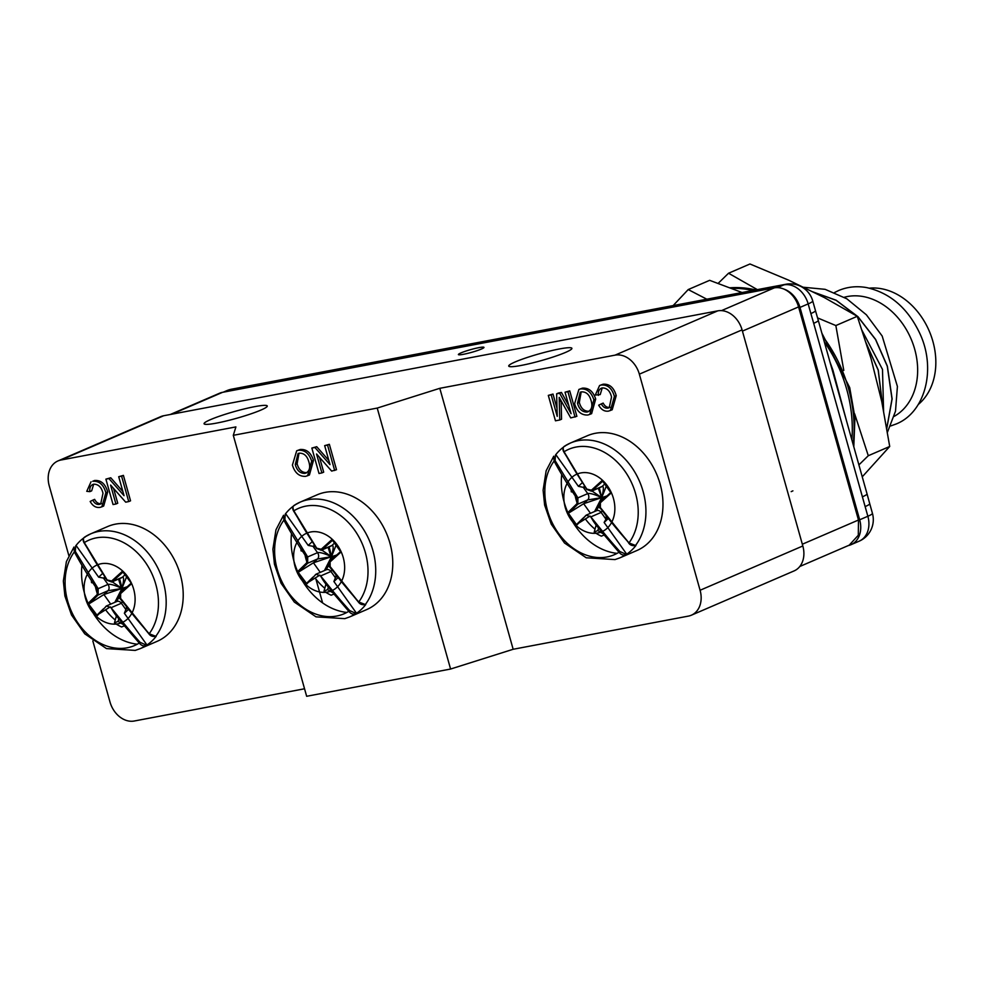 <?xml version="1.0" encoding="UTF-8"?>
<svg xmlns="http://www.w3.org/2000/svg" width="985" height="985" viewBox="0 0 985 985"><rect width="100%" height="100%" fill="white"/><g stroke="black" fill="none" stroke-linecap="round" stroke-linejoin="round"><path stroke-width="1.48" d="M883.607 411.952L882.498 369.437L861.592 329.581M886.635 429.041L892.016 398.937L887.263 366.211L875.579 339.554L857.997 316.862L836.203 300.351L812.28 291.683M882.782 407.31L878.177 370.138L865.692 342.14M887.276 432.674L895.5 411.201L897.409 386.452L882.178 336.033L866.394 314.818L846.817 298.787L825.122 289.331L803.132 287.226M886.66 429.177L892.114 398.937L887.362 366.174L875.628 339.443L857.984 316.702L836.105 300.203L812.108 291.609M882.843 407.667L878.263 370.089L865.569 341.758M791.189 491.626L792.913 490.85M894.195 416.36A64.85 50.173 -113.3 0 0 917.564 366.592A64.85 50.173 -113.3 0 0 844.268 297.273M918.291 404.466A64.85 50.173 -113.3 0 0 935.75 358.762A64.85 50.173 -113.3 0 0 869.41 288.162M846.768 421.752L832.916 370.175L829.924 361.852M673.161 305.572L688.22 289.565L706.811 299.194M688.22 289.565L709.643 280.331L742.074 292.52M817.562 317.896L835.846 325.555L857.27 316.308L824.26 297.532L788.825 280.257L749.967 263.992L728.543 273.239L757.354 289.627M862.244 476.826L889.714 446.476L881.772 401.621L871.06 358.638L857.27 316.308M718.04 283.483L728.543 273.239M858.895 464.895L868.29 455.723L889.714 446.476M854.635 413.798L868.29 455.723M835.846 325.555L843.788 370.409M155.802 636.47L155.507 636.605A62.498 48.364 -113.3 0 0 163.325 582.209A62.498 48.364 -113.3 0 0 90.595 533.895L107.648 526.544A62.498 48.364 66.7 0 1 180.366 574.858A62.498 48.364 66.7 0 1 157.144 641.333L140.092 648.684A62.498 48.364 66.7 0 0 146.039 645.458L146.334 645.323M137.297 644.202A62.498 48.364 66.7 0 1 90.226 607.843M88.108 603.349A62.498 48.364 66.7 0 1 81.964 565.341M146.728 645.163A62.498 48.364 -113.3 0 0 156.184 636.31M75.87 545.678A62.498 48.364 66.7 0 1 83.823 537.884M105.863 492.734L101.849 506.819L103.671 506.031L107.685 491.946C105.358 483.82 100.975 480.003 94.523 480.508L92.701 481.296C99.153 480.791 103.548 484.608 105.863 492.734L107.685 491.946M101.221 503.606C98.475 503.963 96.271 502.547 94.634 499.358L92.812 500.146C94.462 503.335 96.653 504.751 99.399 504.394L101.504 503.544M99.399 504.394L100.679 504.012L102.994 493.288C101.578 487.292 98.512 484.251 93.797 484.177C90.694 485.051 89.389 487.538 89.869 491.626L91.679 490.838L93.686 484.201M115.922 504.012L113.053 504.554L105.9 479.141L108.941 478.562L124.048 495.677L118.705 476.715L121.586 476.161L128.727 501.587L125.698 502.165L110.591 485.039L115.922 504.012L117.744 503.224L113.583 488.437M122.866 491.503L110.763 477.774L105.9 479.141M128.727 501.587L130.549 500.811L123.408 475.386L118.705 476.715M68.827 555.54L49.25 485.876A23.443 18.136 66.7 0 1 57.955 460.943A23.443 18.136 66.7 0 1 60.935 460.032L235.907 426.911L233.297 435.321L377.23 408.073L439.802 388.312L615.059 355.142A23.443 18.136 66.7 0 1 639.351 374.165L700.089 590.261A23.443 18.136 66.7 0 1 691.384 615.194A23.443 18.136 66.7 0 1 688.404 616.105L513.16 649.275L450.588 669.037L306.655 696.284L233.297 435.321M92.836 640.952L109.988 701.973A23.443 18.136 66.7 0 0 134.292 721.008L304.55 688.774M691.384 615.194L794.107 570.906A23.443 18.136 -113.3 0 0 802.824 545.973L742.074 329.877A23.443 18.136 -113.3 0 0 717.782 310.854L163.67 415.744A23.443 18.136 -113.3 0 0 160.69 416.655L57.955 460.943M815.457 310.62L818.276 320.371A23.443 2.536 164.3 0 1 813.696 323.314L810.877 313.562A23.443 2.536 164.3 0 0 815.457 310.62L812.736 300.954A23.443 23.443 0 0 0 785.808 284.271A23.443 14.627 79.3 0 0 783.863 284.874L236.966 388.398A23.443 14.627 -100.7 0 1 238.912 387.807L231.697 389.173A23.443 23.443 0 0 0 226.772 390.676L223.275 392.178M776.648 286.241A23.443 14.627 -100.7 0 1 778.593 285.638L769.741 287.288A23.443 14.627 -100.7 0 0 767.795 287.879M862.454 496.785A23.443 2.536 164.3 0 0 867.034 493.854L869.718 503.655A23.443 2.536 164.3 0 1 865.138 506.598L813.696 323.314M849.205 545.185L858.304 535.261L858.477 520.018L798.576 306.901A23.443 18.136 -113.3 0 0 783.691 288.999A23.443 18.136 66.7 0 1 799.98 307.418L859.671 519.784A23.443 18.136 66.7 0 1 850.966 544.717A23.443 18.136 66.7 0 1 848.356 545.555M783.691 288.999A23.443 18.136 -113.3 0 0 774.272 287.879L222.561 392.325A23.443 18.136 -113.3 0 0 219.581 393.224L170.257 414.5M481.382 349.047A13.285 1.441 164.3 0 1 467.296 353.467A13.285 1.441 164.3 0 1 458.394 354.563A13.285 1.441 164.3 0 1 470.793 349.589A13.285 1.441 164.3 0 1 483.967 347.373A13.285 1.441 164.3 0 1 481.382 349.047M515.13 361.963A32.813 3.546 164.3 0 1 549.938 351.017A32.813 3.546 164.3 0 1 571.903 348.321A32.813 3.546 164.3 0 1 541.27 360.608A32.813 3.546 164.3 0 1 508.728 366.075A32.813 3.546 164.3 0 1 515.13 361.963M210.482 419.635A32.813 3.546 164.3 0 1 245.29 408.689A32.813 3.546 164.3 0 1 267.267 405.992A32.813 3.546 164.3 0 1 236.634 418.28A32.813 3.546 164.3 0 1 204.08 423.747A32.813 3.546 164.3 0 1 210.482 419.635M561.721 474.524A62.498 48.364 -113.3 0 0 564.171 502.202A62.498 48.364 -113.3 0 0 567.865 512.532M569.983 517.014A62.498 48.364 -113.3 0 0 617.053 553.373M626.091 554.506L625.795 554.629A62.498 48.364 66.7 0 1 619.848 557.867L636.901 550.516A62.498 48.364 -113.3 0 0 652.304 538.438A62.498 48.364 -113.3 0 0 650.716 462.888A62.498 48.364 -113.3 0 0 587.405 435.715L570.352 443.065A62.498 48.364 -113.3 0 0 564.405 446.303M548.313 395.391L551.181 394.837L557.227 416.347L556.623 393.815L558.446 393.027L561.45 392.461L559.628 393.237L571.078 413.725L565.033 392.215L569.736 390.885L576.878 416.31L570.734 417.911L559.197 397.374L559.739 419.992L555.454 420.804L548.313 395.391L553.004 394.062L557.017 408.332M561.45 392.461L568.801 405.611M561.142 400.92L561.561 419.216L559.739 419.992M578.897 389.444L582.443 388.139C588.747 387.721 593.167 391.34 595.691 399.011L591.616 413.663L587.946 415.005C581.495 415.387 577.05 411.644 574.612 403.752L578.897 389.444L580.633 388.927C586.937 388.509 591.345 392.129 593.869 399.799L589.806 414.439M439.802 388.312L513.16 649.275M602.229 387.93L600.222 394.566L595.297 395.059L599.582 385.517L603.054 384.236C609.518 383.744 613.901 387.548 616.228 395.675L612.202 409.772L608.631 411.09C604.556 411.718 601.244 409.748 598.695 405.18L601.355 403.875C602.992 407.064 605.196 408.479 607.942 408.122L609.222 407.741L611.537 397.017C610.109 391.02 607.043 387.979 602.34 387.905L601.219 388.238M601.355 403.875L603.165 403.087C604.815 406.276 607.006 407.692 609.764 407.347L610.047 407.285M377.23 408.073L450.588 669.037M291.511 533.587A62.498 48.364 -113.3 0 0 293.973 561.265A62.498 48.364 -113.3 0 0 297.655 571.596M299.772 576.09A62.498 48.364 -113.3 0 0 346.843 612.448M355.893 613.569L355.585 613.704A62.498 48.364 66.7 0 1 349.638 616.93L366.691 609.58A62.498 48.364 -113.3 0 0 382.106 597.501A62.498 48.364 -113.3 0 0 380.505 521.952A62.498 48.364 -113.3 0 0 317.195 494.79L300.154 502.141A62.498 48.364 -113.3 0 0 294.207 505.367M296.694 450.785L300.253 449.48C306.557 449.062 310.964 452.681 313.489 460.352L309.425 474.992L305.744 476.334C299.292 476.728 294.847 472.985 292.41 465.092L296.694 450.785L298.43 450.256C304.734 449.837 309.142 453.469 311.666 461.128L307.603 475.78M319.534 457.36L323.696 472.16L321.873 472.948L316.542 453.974L331.649 471.089L336.501 469.734L329.359 444.309L327.537 445.097L334.678 470.522M321.873 472.948L319.005 473.489L311.851 448.064L316.714 446.697L328.818 460.438M316.714 446.697L314.892 447.486L330 464.612L324.656 445.639L329.359 444.309M356.274 613.409A62.498 48.364 -113.3 0 0 365.743 604.556M285.416 513.924A62.498 48.364 66.7 0 1 293.37 506.13M349.626 610.565C336.451 595.876 331.354 589.03 320.654 576.003C325.506 584.782 327.205 585.09 334.038 594.14L348.788 611.303L349.626 610.565L355.905 613.372C353.603 614.837 351.226 614.148 348.788 611.303A57.425 44.423 66.7 0 1 288.1 592.133A57.425 44.423 66.7 0 1 283.877 520.166L283.545 515.266L275.96 529.819L272.894 549.273L274.433 564.196L281.045 583.218L294.306 602.069L316.025 616.844L344.799 618.654L349.638 616.93M306.039 584.733A31.372 24.268 66.7 0 1 306.717 533.205A31.372 24.268 66.7 0 1 344.651 568.099A31.372 24.268 66.7 0 1 306.039 584.733L315.471 574.821L306.039 584.733L297.088 572.162L306.729 562.804L306.754 557.547L307.689 556.931L284.874 519.649L285.244 514.17M284.874 519.649L283.877 520.166C291.252 533.636 298.886 546.096 306.754 557.547M297.088 572.162L298.492 572.125L307.665 563.235L317.515 558.987A4.691 3.632 -113.3 0 0 317.539 552.683L307.689 556.931L307.665 563.235L306.729 562.804M298.492 572.125L313.439 562.792L320.26 572.371M314.338 545.234L313.07 546.416L317.539 552.683C319.731 552.068 324.385 553.41 331.489 556.685L317.515 558.987L313.439 562.792L331.489 556.685L324.422 570.574M306.532 583.403L298.11 572.248M308.884 581.938L319.842 575.105M285.736 513.862L308.194 545.407L315.36 546.761M321.763 550.049L331.489 556.685L330.332 560.822M328.916 564.91L326.084 569.859M316.099 574.218L320.654 576.003M328.091 547.315L331.883 559.394M331.933 569.97L330.935 571.497A4.691 3.632 -113.3 0 0 326.367 569.736A4.691 3.632 -113.3 0 0 325.998 569.921M329.138 546.872L332.265 559.049M308.194 545.407L312.06 541.799M330.652 546.158A4.691 3.632 -113.3 0 0 331.145 545.998A4.691 3.632 -113.3 0 0 331.97 545.456C333.681 545.087 333.521 548.83 331.489 556.685L333.349 558.064M320.753 575.893L330.935 571.497L335.405 577.776L336.87 576.41M336.07 575.375L335.429 577.752M337.941 577.764L333.915 581.519L356.385 613.064M333.915 581.519L335.405 577.776M316.727 548.226L293.85 510.846C301.238 524.315 308.859 536.776 316.727 548.226L321.233 549.248L332.24 539.288L340.564 551.6M294.687 505.342C292.779 505.699 292.496 507.534 293.85 510.846A57.425 44.423 -113.3 0 1 354.538 530.004A57.425 44.423 -113.3 0 1 358.762 601.983L365.349 604.556M336.057 545.296L331.489 556.685L333.706 557.744M334.494 543.104L331.97 545.456L322.12 549.704L332.548 540.273M316.727 548.485L321.282 550.246L322.12 549.704L321.233 549.248M358.663 602.106L358.762 601.983C347.988 589.978 338.458 578.343 330.147 567.077L330.086 561.044L340.564 551.563L330.16 560.994L329.224 565.452L358.663 602.106L362.702 604.544M330.184 561.819L341.192 551.871L332.425 540.162M336.698 555.023L331.489 556.685L335.232 556.353M551.181 394.837L553.004 394.062M569.736 390.885L567.914 391.673L575.055 417.098M565.033 392.215L567.914 391.673M556.623 393.815L559.628 393.237M595.691 399.011L593.869 399.799M582.443 388.139L580.633 388.927M616.228 395.675L614.406 396.462L610.392 410.548M603.054 384.236L601.244 385.024C607.696 384.519 612.079 388.336 614.406 396.462M599.582 385.517L601.244 385.024M602.34 387.905C599.237 388.779 597.932 391.267 598.4 395.354M609.764 407.347L607.942 408.122M313.489 460.352L311.666 461.128M300.253 449.48L298.43 450.256M324.656 445.639L327.537 445.097M311.851 448.064L314.892 447.486M94.523 480.508L92.701 481.296M101.849 506.819L100.088 507.361C96.025 507.989 92.713 506.019 90.152 501.451L92.812 500.146M93.797 484.177L92.676 484.509M89.869 491.626L86.754 491.33L91.039 481.788M108.941 478.562L110.763 477.774M121.586 476.161L123.408 475.386M590.988 400.292C592.921 406.448 591.628 410.376 587.109 412.075C582.332 412.136 579.118 409.181 577.493 403.234L580.239 392.215L581.47 391.858C586.149 391.71 589.313 394.517 590.988 400.292M588.279 411.718L588.919 411.287C584.142 411.348 580.941 408.406 579.315 402.446L577.493 403.234M308.785 461.633C310.718 467.789 309.425 471.716 304.907 473.403C300.129 473.465 296.916 470.522 295.291 464.575L298.036 453.556L299.268 453.186C303.946 453.051 307.123 455.858 308.785 461.633M306.089 473.059L306.729 472.628C301.939 472.689 298.738 469.734 297.113 463.787L295.291 464.575M579.315 402.446L581.187 391.919M297.113 463.787L298.984 453.26M626.485 554.333A62.498 48.364 -113.3 0 0 635.941 545.493M555.626 454.848A62.498 48.364 66.7 0 1 563.58 447.067M564.898 446.279C562.989 446.636 562.706 448.471 564.06 451.77C571.435 465.252 579.069 477.713 586.925 489.151L591.431 490.173L602.438 480.224L611.402 492.796L600.394 502.744L600.284 501.981L599.422 506.388L628.873 543.043L632.912 545.468M600.394 502.744L600.357 508.014C608.656 519.267 618.198 530.903 628.972 542.92L635.547 545.481M610.798 492.488L600.37 501.931M605.443 497.29L601.7 497.622L603.904 498.669M602.635 481.099L610.774 492.537L602.598 481.062M606.908 495.96L601.7 497.622L603.559 498.989M604.704 484.029L602.18 486.393C603.891 486.024 603.731 489.767 601.7 497.622L602.475 499.986M586.925 489.151L591.492 491.183L602.758 481.209M606.267 486.233L601.7 497.622L602.094 500.331M600.85 487.095A4.691 3.632 -113.3 0 0 601.355 486.935L591.492 491.183L586.74 489.434L564.06 451.77A57.425 44.423 -113.3 0 1 624.749 470.941A57.425 44.423 -113.3 0 1 628.972 542.92L600.333 508.223M586.937 489.41L563.888 452.078C562.595 449.936 562.657 448.077 564.06 446.513M628.873 543.043L628.738 543.141C630.141 545.124 632.345 545.949 635.337 545.591M608.139 518.701L604.125 522.456L626.595 554.001M604.125 522.456L607.08 517.334M606.267 516.312L605.64 518.676M601.355 486.935A4.691 3.632 -113.3 0 0 602.18 486.393L592.33 490.641L591.431 490.173M602.13 510.907L601.145 512.434L605.615 518.701M619.824 551.501L618.999 552.24C621.437 555.072 623.8 555.762 626.115 554.309L619.824 551.501C606.662 536.8 601.564 529.967 590.865 516.94L586.309 515.155M599.336 487.797L601.7 497.622L600.542 501.747M555.934 454.799L578.404 486.344L582.258 482.736M584.536 486.171L583.28 487.341L578.404 486.344M598.301 488.252L601.7 497.622L594.62 511.51M590.865 516.94C595.716 525.719 597.415 526.027 604.248 535.077L618.999 552.24A57.425 44.423 66.7 0 1 558.31 533.07A57.425 44.423 66.7 0 1 554.087 461.091L553.755 456.203L546.158 470.756L543.104 490.198L544.631 505.12L551.243 524.155L564.504 543.006L586.235 557.781L614.997 559.591L619.848 557.867M590.963 516.829L601.145 512.434A4.691 3.632 -113.3 0 0 596.578 510.661A4.691 3.632 -113.3 0 0 596.208 510.858M599.126 505.847L596.294 510.784M585.57 487.698L583.28 487.341L587.75 493.62L577.899 497.868L555.084 460.586L555.454 455.107M591.96 490.986L601.7 497.622L583.649 503.717L590.471 513.296M576.742 524.34L585.669 515.758L576.25 525.67L567.298 513.099L576.939 503.729L576.964 498.472C569.084 487.033 561.462 474.573 554.087 461.091L555.084 460.586M579.094 522.875L590.052 516.029M576.964 498.472L577.899 497.868L577.863 504.16L587.713 499.912A4.691 3.632 -113.3 0 0 587.75 493.62C589.941 493.005 594.583 494.347 601.7 497.622L587.713 499.912L583.649 503.717L568.702 513.05L577.863 504.16L576.939 503.729M567.298 513.099L568.702 513.05M568.32 513.185L576.471 524.623L576.25 525.67A31.372 24.268 66.7 0 1 576.927 474.142A31.372 24.268 66.7 0 1 614.862 509.036A31.372 24.268 66.7 0 1 576.25 525.67M140.079 642.318C126.905 627.63 121.808 620.784 111.108 607.757C115.959 616.536 117.658 616.844 124.492 625.894L139.242 643.057L140.079 642.318L146.359 645.126C144.056 646.591 141.68 645.901 139.242 643.057A57.425 44.423 66.7 0 1 78.554 623.887A57.425 44.423 66.7 0 1 74.331 551.92L73.998 547.02L66.401 561.573L63.348 581.027L64.887 595.95L71.486 614.972L84.747 633.823L106.478 648.598L135.24 650.408L140.092 648.684M96.493 616.487A31.372 24.268 66.7 0 1 97.17 564.959A31.372 24.268 66.7 0 1 135.105 599.853A31.372 24.268 66.7 0 1 96.493 616.487L105.924 606.575L96.493 616.487L87.542 603.916L97.183 594.558L97.207 589.289L98.143 588.685L75.328 551.403L75.697 545.924M75.328 551.403L74.331 551.92C81.706 565.39 89.34 577.85 97.207 589.289M87.542 603.916L88.945 603.879L98.118 594.989L107.956 590.741A4.691 3.632 -113.3 0 0 107.993 584.437L98.143 588.685L98.118 594.989L97.183 594.558M88.945 603.879L103.893 594.546L110.714 604.125M104.779 576.988L103.523 578.17L107.993 584.437C110.185 583.822 114.839 585.164 121.943 588.439L107.956 590.741L103.893 594.546L121.943 588.439L114.876 602.327M96.986 615.157L88.564 604.002M99.337 613.692L110.295 606.858M76.177 545.616L98.648 577.161L105.814 578.515M112.204 581.803L121.943 588.439L120.786 592.564M119.37 596.664L116.538 601.613M106.552 605.972L111.108 607.757M118.545 579.069L122.337 591.148M122.374 601.724L121.389 603.251A4.691 3.632 -113.3 0 0 116.821 601.49A4.691 3.632 -113.3 0 0 116.452 601.675M119.579 578.626L122.719 590.803M98.648 577.161L102.514 573.553M121.106 577.912A4.691 3.632 -113.3 0 0 121.598 577.752A4.691 3.632 -113.3 0 0 122.423 577.21C124.135 576.841 123.975 580.584 121.943 588.439L123.802 589.818M111.206 607.646L121.389 603.251L125.858 609.53L127.324 608.164M126.523 607.129L125.883 609.506M128.382 609.518L124.369 613.273L146.839 644.818M124.369 613.273L125.858 609.53M107.168 579.98L84.304 542.6C91.691 556.069 99.313 568.53 107.168 579.98L111.687 581.002L122.682 571.041L131.645 583.625L122.842 571.879M85.141 537.096C83.232 537.453 82.949 539.288 84.304 542.6A57.425 44.423 -113.3 0 1 144.992 561.758A57.425 44.423 -113.3 0 1 149.215 633.737L155.79 636.31M126.511 577.05L121.943 588.439L124.147 589.498M124.947 574.846L122.423 577.21L112.573 581.458L123.002 572.026M107.18 580.239L111.736 582L112.573 581.458L111.687 581.002M131.042 583.317L120.613 592.748L119.665 597.206L149.117 633.86L153.155 636.298M149.117 633.86L149.215 633.737C138.442 621.732 128.912 610.097 120.601 598.831L120.638 593.573L131.645 583.625L122.879 571.916M127.151 586.777L121.943 588.439L125.686 588.107M575.178 495.824A46.874 36.273 -113.3 0 0 576.163 499.924A46.874 36.273 -113.3 0 0 577.247 503.372M585.373 518.947A46.874 36.273 -113.3 0 0 595.014 529.167M596.159 524.943L594.226 532.072A46.098 35.669 -113.3 0 0 601.379 536.16L604.15 534.953M594.226 532.072L597.87 530.509A46.098 35.669 -113.3 0 0 603.103 533.673M571.128 489.693A46.098 35.669 -113.3 0 0 571.3 491.835L572.26 491.429M598.548 527.997L597.87 530.509M571.3 491.835L572.704 492.106M300.918 548.756A46.098 35.669 -113.3 0 0 301.102 550.91L302.493 551.181M325.961 584.006L324.016 591.135A46.098 35.669 -113.3 0 0 331.169 595.223L333.952 594.029M304.968 554.9A46.874 36.273 -113.3 0 0 305.966 558.987A46.874 36.273 -113.3 0 0 307.049 562.447M315.163 578.023A46.874 36.273 -113.3 0 0 324.804 588.242M324.016 591.135L327.66 589.572A46.098 35.669 -113.3 0 0 332.893 592.736M301.102 550.91L302.05 550.492M328.337 587.06L327.66 589.572M95.422 586.654A46.874 36.273 -113.3 0 0 96.407 590.741A46.874 36.273 -113.3 0 0 97.49 594.201M105.617 609.777A46.874 36.273 -113.3 0 0 115.257 619.996M116.415 615.76L114.469 622.889A46.098 35.669 -113.3 0 0 121.623 626.977L124.393 625.783M114.469 622.889L118.114 621.326A46.098 35.669 -113.3 0 0 123.347 624.49M91.371 580.51A46.098 35.669 -113.3 0 0 91.543 582.652L92.504 582.246M118.791 618.814L118.114 621.326M91.543 582.652L92.947 582.935M365.349 604.716L365.053 604.852A62.498 48.364 -113.3 0 0 363.465 529.302A62.498 48.364 -113.3 0 0 300.154 502.141L294.072 505.404M635.559 545.653L635.263 545.776A62.498 48.364 -113.3 0 0 633.675 470.239A62.498 48.364 -113.3 0 0 570.352 443.065L564.282 446.34M729.602 287.829A122.571 94.831 66.7 0 1 755.729 289.935M822.795 336.464A122.571 94.831 66.7 0 1 853.121 444.37M731.166 288.42A122.571 94.831 66.7 0 1 752.872 290.476M824.297 341.82A122.571 94.831 66.7 0 1 851.853 439.852M84.525 537.157L90.595 533.895A62.498 48.364 -113.3 0 0 84.648 537.12M246.065 386.649A23.443 14.627 -100.7 0 1 248.011 386.058L238.912 387.807M236.966 388.398L229.751 389.764A23.443 14.627 -100.7 0 1 231.697 389.173M224.826 391.895L229.751 389.764A23.443 18.136 -113.3 0 0 226.772 390.676M812.736 300.954A23.443 2.536 164.3 0 1 808.168 303.897A23.443 18.136 -113.3 0 0 783.863 284.874L777.473 287.62M810.877 313.562L808.168 303.897L799.98 307.418M859.671 519.784L867.859 516.263A23.443 18.136 -113.3 0 1 859.142 541.184A23.443 23.443 0 0 0 872.427 513.32A23.443 2.536 164.3 0 1 867.859 516.263L865.138 506.598M171.796 414.205L222.561 392.325M721.525 310.62L774.272 287.879M742.431 331.108L798.576 306.901M858.477 520.018L802.332 544.225M60.935 460.032L163.67 415.744M615.059 355.142L717.782 310.854M639.351 374.165L742.074 329.877M700.089 590.261L802.824 545.973M316.973 573.972L315.372 574.661M365.127 604.655C362.135 605.012 359.931 604.199 358.54 602.204L329.95 567.335C328.473 566.227 328.522 564.134 330.086 561.044L330.16 560.994M561.105 400.846L559.332 401.609M600.357 508.014L600.16 508.272C598.683 507.164 598.72 505.071 600.284 501.981L610.774 492.488M587.171 514.909L585.57 515.598M107.414 605.726L105.826 606.415M120.638 593.573L120.613 592.748M729.331 287.731L756.837 289.725M821.847 333.115L849.71 387.598L854.943 417.517L853.798 446.759M834.566 292.52L838.592 290.55C847.371 286.82 856.716 285.835 866.615 287.583C890.255 292.89 908.096 308.391 920.125 334.1C936.341 369.264 925.297 412.419 896.128 424.006L890.711 425.951M248.011 386.058L769.741 287.288M785.808 284.271L778.593 285.638M867.034 493.854L818.276 320.371M872.427 513.32L869.718 503.655M859.142 541.184L850.966 544.717M849.759 544.939L799.808 566.486M312.971 577.111L306.384 583.526M326.367 569.736L316.074 574.169M331.145 545.998L321.282 550.258L316.53 548.497L293.678 511.153C292.397 508.999 292.447 507.14 293.85 505.588M340.588 551.637L332.388 540.125M315.889 578.995L322.612 602.906M596.578 510.661L586.284 515.106M583.169 518.048L576.594 524.463M103.413 608.865L96.838 615.28M116.821 601.49L106.528 605.923M121.598 577.752L111.736 582.012L106.983 580.251L84.131 542.907C82.838 540.753 82.9 538.894 84.304 537.342M155.581 636.409C152.589 636.766 150.385 635.953 148.981 633.958L120.404 599.089C118.926 597.981 118.963 595.888 120.539 592.798L131.017 583.317"/></g></svg>
